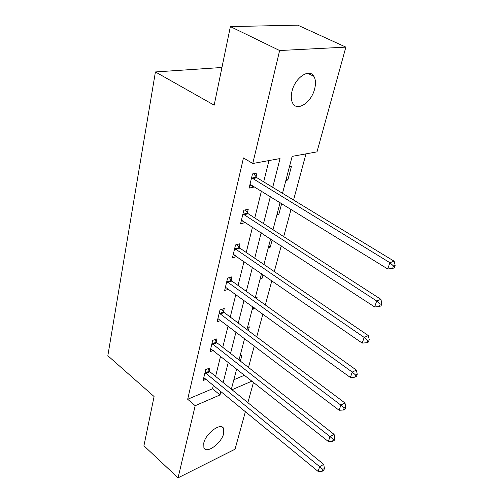 <?xml version="1.0" encoding="UTF-8"?>
<svg xmlns="http://www.w3.org/2000/svg" width="503" height="503" viewBox="0 0 503 503"><rect width="100%" height="100%" fill="white"/><g stroke="black" fill="none" stroke-linecap="round" stroke-linejoin="round"><path stroke-width="0.75" d="M203.772 443.024C205.859 433.089 221.182 422.042 223.602 428.512L223.703 433.485C221.54 443.237 206.469 454.291 203.891 447.802L203.772 443.024M292.01 91.225C295.035 77.588 309.477 67.949 313.878 76.343C315.695 79.524 315.947 83.718 314.639 88.924C311.495 102.298 297.342 111.873 292.809 103.385C291.086 100.342 290.816 96.287 292.01 91.225M245.414 411.567L235.039 449.21L178.049 477.85L143.921 445.796L154.081 396.521L107.837 355.734L155.414 71.948L214.171 105.171L230.38 26.596L297.763 25.15L345.869 47.125L316.997 151.868L292.155 156.37L282.51 193.309M248.488 367.454L254.292 345.901M256.719 336.884L262.868 314.035M265.314 304.95L271.84 280.712M274.298 271.57L281.227 245.835M283.705 236.63L291.067 209.279M293.557 200.031L305.981 153.868M253.493 382.274L247.872 402.658M221.949 67.484L155.414 71.948M233.845 379.74L244.565 375.207M289.432 166.795L291.419 166.411L287.854 180.005L285.874 180.42M276.901 214.781L278.863 214.297L281.693 203.495M268.313 247.696L270.249 247.143L272.148 239.893M260.076 279.247L261.994 278.637L263.038 274.638M255.48 297.921L257.077 297.38L256.706 298.795M252.173 309.515L254.072 308.855L254.336 307.849M247.47 327.541L249.35 326.849L248.363 330.622M240.063 355.91L241.924 355.168L240.371 361.104M272.714 187.349L280.02 158.564L252.776 163.494L243.465 157.929L187.682 399.263L212.524 388.756L213.404 385.204M215.586 376.389L220.572 356.218M222.766 347.34L228.048 325.994M230.255 317.06L235.85 294.45M238.07 285.459L243.999 261.497M246.231 252.462L252.519 227.048M254.763 217.962L261.441 190.983M263.691 181.866L268.96 160.564M256.084 176.88L257.008 173.051L252.506 173.925L249.117 188.091L253.6 187.154L253.814 186.273M247.382 212.863L248.268 209.204L243.823 210.241L240.585 223.772L245.011 222.678L245.124 222.207M239.07 247.256L239.912 243.76L235.523 244.942L232.43 257.882L236.825 256.543M231.11 280.165L231.921 276.813L227.589 278.14L224.627 290.527L228.664 289.238M223.489 311.684L224.269 308.477L219.987 309.923L217.151 321.788L220.817 320.505M216.183 341.902L216.931 338.821L212.706 340.38L209.984 351.76L213.335 350.484M209.179 370.887L209.889 367.938L205.721 369.598L203.105 380.52L206.186 379.262M230.38 26.596L279.63 50.533L345.869 47.125M178.049 477.85L195.195 405.701L220.006 394.949L220.911 391.391M187.682 399.263L195.195 405.701M252.776 163.494L279.63 50.533M223.156 382.55L228.293 362.323M230.55 353.427L235.989 332.011M238.259 323.052L244.018 300.373M246.307 291.356L252.412 267.307M254.713 258.234L261.195 232.719M263.509 223.602L270.388 196.51M232.002 389.75L251.997 381.092M280.108 202.514L273.003 229.726M270.614 238.887L263.924 264.509M261.547 273.613L255.247 297.751M252.883 306.799L246.942 329.559M244.596 338.55L238.994 360.022M236.661 368.95L231.367 389.234M212.524 388.756L220.006 394.949M249.89 184.859L253.6 187.154M286.232 179.043L287.854 180.005M277.291 213.31L278.863 214.297M241.415 220.32L245.011 222.678M268.721 246.137L270.249 247.143M233.675 254.487L236.8 256.643M260.504 277.606L261.994 278.637M252.625 307.805L254.072 308.855M251.588 177.766L389.888 262.698L387.725 268.973L250.029 184.293M253.638 173.705L256.951 177.76L394.126 261.202L389.888 262.698L393.472 265.942L392.604 268.451L394.295 267.841L395.163 265.339L393.472 265.942M395.163 265.339L394.126 261.202M387.725 268.973L392.604 268.451M242.943 213.913L376.703 301.008L374.653 306.968L241.453 220.144M245.175 209.927L248.224 213.744L380.909 299.335L376.703 301.008L380.205 304.152L379.381 306.534L381.06 305.849L381.884 303.472L380.205 304.152M381.884 303.472L380.909 299.335M374.653 306.968L379.381 306.534M234.687 248.457L364.172 337.425L362.217 343.096L233.26 254.417M237.064 244.527L239.887 248.142L368.341 335.589L364.172 337.425L367.599 340.468L366.806 342.732L368.473 341.983L369.259 339.72L367.599 340.468M369.259 339.72L368.341 335.589M362.217 343.096L366.806 342.732M226.784 281.498L352.245 372.082L350.384 377.483L225.419 287.207M229.28 277.625L231.908 281.051L356.382 370.101L352.245 372.082L355.596 375.031L354.841 377.187L356.495 376.382L357.243 374.226L355.596 375.031M357.243 374.226L356.382 370.101M350.384 377.483L354.841 377.187M219.22 313.143L340.877 405.11L339.104 410.253L217.912 318.606M221.81 309.307L224.263 312.57L344.976 402.997L340.877 405.11L344.159 407.964L343.442 410.02L345.077 409.165L345.794 407.109L344.159 407.964M345.794 407.109L344.976 402.997M339.104 410.253L343.442 410.02M211.964 343.467L330.037 436.61L328.346 441.521L210.713 348.711M214.636 339.67L216.938 342.782L334.099 434.385L330.037 436.61L333.244 439.377L332.565 441.345L334.187 440.446L334.866 438.484L333.244 439.377M334.866 438.484L334.099 434.385M328.346 441.521L332.565 441.345M205.01 372.56L319.682 466.69L318.066 471.386L203.809 377.59M207.745 368.793L209.908 371.774L323.706 464.363L319.682 466.69L322.825 469.381L322.178 471.261L323.781 470.318L324.435 468.444L322.825 469.381M324.435 468.444L323.706 464.363M318.066 471.386L322.178 471.261M251.814 178.075L256.316 177.182M252.449 178.653L256.951 177.76M243.169 214.215L247.608 213.159M243.785 214.8L248.224 213.744M234.901 248.752L239.29 247.551M235.498 249.343L239.887 248.142M226.998 281.799L231.323 280.46M227.576 282.39L231.908 281.051M219.427 313.438L223.697 311.973M219.993 314.035L224.263 312.57M212.172 343.763L216.391 342.191M212.719 344.36L216.938 342.782M205.211 372.855L209.374 371.176M205.746 373.446L209.908 371.774M223.602 428.512L221.666 426.858M313.878 76.343L307.641 73.262"/></g></svg>
